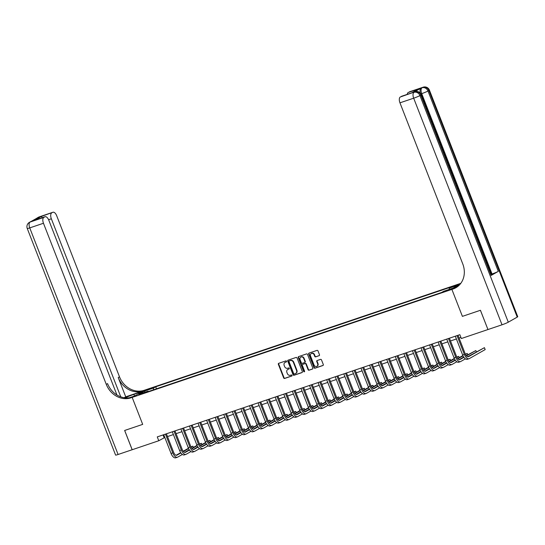<?xml version="1.0" encoding="UTF-8"?>
<svg xmlns="http://www.w3.org/2000/svg" width="545" height="545" viewBox="0 0 545 545"><rect width="100%" height="100%" fill="white"/><g stroke="black" fill="none" stroke-linecap="round" stroke-linejoin="round"><path stroke-width="0.82" d="M286.568 361.267A0.572 0.497 -119.6 0 0 285.893 360.892L278.733 363.311A0.818 0.709 -119.6 0 0 278.359 364.298L283.666 377.91A0.818 0.709 -119.6 0 0 284.633 378.441L291.793 376.023A0.572 0.497 -119.6 0 0 291.377 374.967L290.451 375.28A2.609 2.262 -119.6 0 1 287.351 373.584L286.908 372.453A2.609 2.262 -119.6 0 1 287.78 369.456A2.609 2.262 -119.6 0 1 288.121 369.299L289.048 368.985A0.572 0.497 -119.6 0 0 288.632 367.93L287.712 368.243A2.609 2.262 -119.6 0 1 284.613 366.547L284.17 365.416A2.609 2.262 -119.6 0 1 285.035 362.418A2.609 2.262 -119.6 0 1 285.376 362.268L286.302 361.955A0.572 0.497 -119.6 0 0 286.568 361.267M458.733 284.245L455.116 285.859L458.733 284.245M319.104 355.708A0.818 0.709 -119.6 0 0 319.479 354.727L317.987 350.905A0.818 0.709 -119.6 0 0 317.02 350.381L309.076 353.065A0.818 0.709 -119.6 0 0 308.695 354.046L314.009 367.664A0.818 0.709 -119.6 0 0 314.976 368.195L322.919 365.511A0.818 0.709 -119.6 0 0 323.301 364.523L321.502 359.911A0.818 0.709 -119.6 0 0 320.535 359.38L317.129 360.531A0.818 0.709 -119.6 0 0 316.754 361.512L317.646 363.801A2.18 1.894 -119.6 0 1 314.043 365.021L310.548 356.055A2.18 1.894 -119.6 0 1 314.152 354.836L314.731 356.328A0.818 0.709 -119.6 0 0 315.698 356.859L319.302 355.599M517.225 317.108L428.881 90.511A4.98 0.409 -21.3 0 0 429.406 90.095L517.75 316.693A4.98 0.409 158.7 0 1 517.225 317.108L508.287 322.184A4.98 0.409 158.7 0 1 502.02 324.793L487.959 329.541L480.445 310.275L462.398 316.366L480.411 310.282L487.952 329.534M116.95 394.996L48.812 220.228A4.98 2.432 71.3 0 0 45.072 216.726L34.573 220.296L41.406 216.419L52.749 212.346L39.029 216.978L30.084 222.053L43.811 217.414A4.98 2.432 71.3 0 0 43.464 223.259L29.743 227.892L118.088 454.489L132.19 449.72L124.676 430.461L142.688 424.378L132.169 397.4L451.887 289.395L462.398 316.366L451.887 289.395L453.12 288.979A20.751 18.026 -119.6 0 0 455.845 287.753A20.751 18.026 -119.6 0 0 462.76 263.916L399.955 102.828A4.98 2.432 -108.7 0 1 400.296 96.99L413.887 92.194A4.98 2.432 -108.7 0 1 414.091 92.098L415.12 91.751A4.98 2.432 71.3 0 0 414.915 91.846A4.98 4.326 -119.6 0 1 420.835 95.075L419.936 95.586L508.287 322.184M132.19 449.727L158.772 440.748L164.815 437.471M487.925 329.555L461.336 338.534L459.837 334.678L157.273 436.892L158.772 440.748M297.045 357.983A0.818 0.709 -119.6 0 0 296.078 357.452L288.128 360.136A0.818 0.709 -119.6 0 0 287.753 361.124L293.06 374.742A0.818 0.709 -119.6 0 0 294.028 375.267L301.978 372.582A0.818 0.709 -119.6 0 0 302.352 371.601L297.045 357.983M298.606 356.6L306.549 353.916A0.818 0.709 -119.6 0 1 307.516 354.448L312.83 368.059A0.818 0.709 -119.6 0 1 312.449 369.047L309.049 370.198A0.818 0.709 -119.6 0 1 308.082 369.667L305.929 364.142A0.818 0.709 -119.6 0 0 304.955 363.617L302.7 364.373A0.818 0.709 -119.6 0 0 302.325 365.361L304.566 371.111A0.572 0.497 -119.6 0 1 303.62 371.431L298.224 357.581A0.818 0.709 -119.6 0 1 298.606 356.6M146.987 390.077L152.007 388.006L146.987 390.077M459.108 285.294L451.887 289.395L456.894 287.106M460.804 283.339L144.166 390.309A20.751 18.026 60.4 0 1 119.505 376.833L56.7 215.752A4.98 2.432 71.3 0 0 52.96 212.25A4.98 2.432 71.3 0 0 52.749 212.346M132.156 449.741L124.642 430.468L142.688 424.378L132.169 397.4L145.406 389.893L142.81 391.365L133.893 394.376A9.34 0.763 -21.3 0 0 125.064 397.836M148.451 391.508L148.036 391.153L145.876 392.38L441.573 292.488L443.739 291.255L453.004 288.128L458.508 285.001L449.25 288.135L451.41 286.902L155.713 386.8L153.547 388.026L153.438 389.825M148.036 391.153L138.777 394.28L144.282 391.153L153.547 388.026M167.492 436.572L173.392 434.576M176.069 433.67L181.969 431.681M184.646 430.775L190.546 428.786M193.223 427.88L199.116 425.883M201.8 424.977L207.693 422.988M210.377 422.082L216.27 420.093M218.954 419.187L224.847 417.197M227.531 416.291L233.423 414.295M236.101 413.389L242 411.4M244.678 410.494L250.577 408.505M253.255 407.599L259.154 405.603M261.832 404.703L267.724 402.707M270.409 401.801L276.301 399.812M278.986 398.906L284.878 396.917M287.562 396.011L293.455 394.015M296.133 393.108L302.032 391.119M304.709 390.213L310.609 388.224M313.286 387.318L319.186 385.329M321.863 384.423L327.763 382.427M330.44 381.52L336.333 379.531M339.017 378.625L344.91 376.636M347.594 375.73L353.487 373.734M356.171 372.834L362.064 370.838M364.741 369.932L370.641 367.943M373.318 367.037L379.218 365.048M381.895 364.142L387.795 362.146M390.472 361.24L396.365 359.25M399.049 358.344L404.942 356.355M407.626 355.449L413.519 353.46M416.203 352.554L422.096 350.558M424.773 349.652L430.673 347.662M433.35 346.756L439.25 344.767M441.927 343.861L447.827 341.865M450.504 340.966L456.403 338.97M459.081 338.064L460.913 337.444M163.064 434.937L164.14 437.703M156.49 388.796L155.713 386.8M449.175 289.422L449.25 288.135M145.12 392.141L144.282 391.153M286.513 361.798L285.737 362.064A2.609 2.262 -119.6 0 0 285.396 362.214A2.609 2.262 -119.6 0 0 285.219 362.33M287.964 369.36A2.609 2.262 -119.6 0 1 288.135 369.251A2.609 2.262 -119.6 0 1 288.482 369.101L289.259 368.836M278.836 363.277A0.818 0.709 -119.6 0 0 278.713 364.094L284.027 377.712A0.818 0.709 -119.6 0 0 284.994 378.237L292.004 375.873M288.23 360.102A0.818 0.709 -119.6 0 0 288.107 360.919L293.421 374.538A0.818 0.709 -119.6 0 0 294.389 375.062L302.237 372.412M289.286 360.947A0.572 0.497 -119.6 0 0 289.02 361.635L293.68 373.591A0.572 0.497 -119.6 0 0 294.361 373.959L295.336 373.632A2.609 2.262 -119.6 0 0 295.676 373.475A2.609 2.262 -119.6 0 0 296.548 370.477L293.36 362.309A2.609 2.262 -119.6 0 0 290.26 360.62L289.64 360.742A0.572 0.497 -119.6 0 0 289.497 360.824M295.853 373.366A2.609 2.262 -119.6 0 0 296.037 373.27A2.609 2.262 -119.6 0 0 296.902 370.28L296.548 370.477M289.64 360.742L290.621 360.415A2.609 2.262 -119.6 0 1 293.721 362.105L296.902 370.28M312.707 368.876L309.049 370.198M302.857 364.292A0.818 0.709 -119.6 0 1 303.061 364.176L305.316 363.413A0.818 0.709 -119.6 0 1 306.283 363.937L308.436 369.462A0.818 0.709 -119.6 0 0 309.403 369.994M298.701 356.566A0.818 0.709 -119.6 0 0 298.585 357.384L303.981 371.227A0.572 0.497 -119.6 0 0 304.526 371.622M303.694 358.412A2.18 1.894 -119.6 0 0 300.091 359.632L301.324 362.786A0.818 0.709 -119.6 0 0 302.291 363.317L304.546 362.554A0.818 0.709 -119.6 0 0 304.921 361.573L303.694 358.412L304.049 358.208A2.18 1.894 -119.6 0 0 301.003 357.036M304.9 362.35A0.818 0.709 -119.6 0 0 305.282 361.369L304.921 361.573M304.049 358.208L305.282 361.369M311.461 353.46A2.18 1.894 -119.6 0 1 314.506 354.631L315.092 356.13A0.818 0.709 -119.6 0 0 316.059 356.655L319.363 355.544M317.088 366.192A2.18 1.894 -119.6 0 0 318.001 363.597L317.646 363.801M317.231 360.497A0.818 0.709 -119.6 0 0 317.108 361.308L318.001 363.597M309.172 353.031A0.818 0.709 -119.6 0 0 309.056 353.841L314.363 367.459A0.818 0.709 -119.6 0 0 315.33 367.991L323.178 365.341M182.357 454.469L177.69 457.119A6.227 3.045 -108.7 0 1 177.432 457.235L175.715 457.814A6.227 3.045 -108.7 0 1 171.041 453.44L163.738 434.712M177.432 457.235A6.227 3.045 -108.7 0 1 172.758 452.861L165.455 434.127M166.416 433.806L173.651 452.35A4.149 2.03 71.3 0 0 176.764 455.273A4.149 2.03 71.3 0 0 176.941 455.191L180.892 452.95M183.433 451.505L188.597 448.576M191.07 447.173L192.841 446.171L190.927 446.866M176.096 455.279L180.702 452.663M183.209 451.24L188.454 448.269M193.339 447.459L192.841 446.171M190.934 451.573L186.267 454.223A6.227 3.045 -108.7 0 1 186.009 454.339L184.292 454.918A6.227 3.045 -108.7 0 1 179.618 450.545L172.315 431.81M186.009 454.339A6.227 3.045 -108.7 0 1 181.328 449.966L174.025 431.231M174.993 430.904L182.228 449.455A4.149 2.03 71.3 0 0 185.341 452.37A4.149 2.03 71.3 0 0 185.518 452.296L189.469 450.054M192.01 448.61L197.174 445.681M199.647 444.277L201.412 443.276L199.504 443.964M184.673 452.377L189.278 449.768M191.785 448.344L197.031 445.367M201.916 444.563L201.412 443.276M199.511 448.678L194.844 451.328A6.227 3.045 -108.7 0 1 194.585 451.444L192.869 452.023A6.227 3.045 -108.7 0 1 188.189 447.643L180.892 428.915M194.585 451.444A6.227 3.045 -108.7 0 1 189.905 447.064L182.602 428.336M183.57 428.009L190.804 446.559A4.149 2.03 71.3 0 0 193.918 449.475A4.149 2.03 71.3 0 0 194.095 449.4L198.046 447.152M200.587 445.715L205.751 442.785M208.224 441.382L209.989 440.374L208.081 441.069M193.25 449.482L197.849 446.873M200.362 445.449L205.608 442.472M210.493 441.668L209.989 440.374M208.088 445.776L203.421 448.426A6.227 3.045 -108.7 0 1 203.156 448.542L201.446 449.128A6.227 3.045 -108.7 0 1 196.765 444.747L189.462 426.02M203.156 448.542A6.227 3.045 -108.7 0 1 198.482 444.168L191.179 425.441M192.147 425.114L199.375 443.664A4.149 2.03 71.3 0 0 202.495 446.58A4.149 2.03 71.3 0 0 202.665 446.498L206.623 444.257M209.164 442.819L214.328 439.883M216.801 438.487L218.565 437.478L216.658 438.173M201.827 446.587L206.426 443.971M208.939 442.547L214.178 439.577M219.07 438.773L218.565 437.478M216.665 442.881L211.998 445.531A6.227 3.045 -108.7 0 1 211.733 445.647L210.016 446.226A6.227 3.045 -108.7 0 1 205.342 441.852L198.039 423.118M211.733 445.647A6.227 3.045 -108.7 0 1 207.059 441.273L199.756 422.538M200.724 422.218L207.952 440.762A4.149 2.03 71.3 0 0 211.072 443.685A4.149 2.03 71.3 0 0 211.242 443.603L215.2 441.361M217.734 439.917L222.905 436.988M225.378 435.584L227.142 434.583L225.228 435.271M210.404 443.685L215.003 441.075M217.516 439.651L222.755 436.674M227.647 435.871L227.142 434.583M125.732 396.835L142.879 391.038A20.751 18.026 60.4 0 1 118.217 377.562L125.732 396.835L124.171 397.714M129.288 397.782L134.765 395.929L130.936 397.816A20.751 18.026 60.4 0 1 106.268 384.341L43.464 223.259M51.693 212.938A4.98 2.432 71.3 0 0 51.353 218.783L48.6 219.717M120.772 396.835L51.353 218.783M118.088 454.489A4.98 0.409 158.7 0 1 115.595 455.082L27.25 228.484A4.98 0.409 -21.3 0 0 29.743 227.892A4.98 2.432 -108.7 0 1 30.084 222.053A4.98 4.326 60.4 0 0 29.43 222.346A4.98 4.98 0 0 0 27.25 228.484M45.072 216.726A4.98 2.432 71.3 0 0 44.867 216.815L34.573 220.296M43.811 217.414L44.867 216.815M130.936 397.816L132.224 397.087A20.751 18.026 60.4 0 1 107.556 383.612L106.268 384.341M41.406 216.419L42.19 217.7M420.406 93.12A4.98 2.432 -108.7 0 1 421.04 88.133L413.887 92.194M411.645 92.909L418.478 89.033L411.645 92.909L400.296 96.99M401.352 96.39A4.98 2.432 -108.7 0 1 401.563 96.295L411.57 92.916M491.147 275.429L420.835 95.075A4.98 0.409 -21.3 0 0 421.353 94.66L491.672 275.014A4.98 0.409 158.7 0 1 491.147 275.429L498.3 271.369A4.98 0.409 158.7 0 1 492.04 273.978L491.358 274.21M407.224 94.38A4.98 2.432 -108.7 0 1 408.185 92.514L418.478 89.033M421.04 88.133L408.185 92.514M409.241 91.914A4.98 2.432 -108.7 0 1 409.445 91.819L423.172 87.186A4.98 2.432 71.3 0 0 422.961 87.275A4.98 4.326 -119.6 0 1 428.881 90.511L427.989 91.022L498.3 271.369M453.12 288.979L454.407 288.244A20.751 18.026 -119.6 0 0 456.478 287.372M225.242 439.985L220.568 442.635A6.227 3.045 -108.7 0 1 220.309 442.751L218.593 443.33A6.227 3.045 -108.7 0 1 213.919 438.957L206.616 420.222M220.309 442.751A6.227 3.045 -108.7 0 1 215.636 438.378L208.333 419.643M209.3 419.316L216.528 437.867A4.149 2.03 71.3 0 0 219.649 440.782A4.149 2.03 71.3 0 0 219.819 440.707L223.777 438.466M226.311 437.022L231.482 434.093M233.948 432.689L235.719 431.688L233.805 432.376M218.981 440.789L223.579 438.18M226.093 436.756L231.332 433.779M236.223 432.975L235.719 431.688M233.819 437.09L229.145 439.733A6.227 3.045 -108.7 0 1 228.886 439.856L227.17 440.435A6.227 3.045 -108.7 0 1 222.496 436.055L215.193 417.327M228.886 439.856A6.227 3.045 -108.7 0 1 224.213 435.475L216.91 416.748M217.871 416.421L225.105 434.971A4.149 2.03 71.3 0 0 228.219 437.887A4.149 2.03 71.3 0 0 228.396 437.812L232.347 435.564M234.888 434.127L240.059 431.19M242.525 429.794L244.296 428.786L242.382 429.48M227.551 437.894L232.156 435.285M234.67 433.861L239.909 430.884M244.8 430.08L244.296 428.786M242.396 434.188L237.722 436.838A6.227 3.045 -108.7 0 1 237.463 436.954L235.747 437.533A6.227 3.045 -108.7 0 1 231.073 433.159L223.77 414.432M237.463 436.954A6.227 3.045 -108.7 0 1 232.79 432.58L225.487 413.853M226.447 413.526L233.682 432.076A4.149 2.03 71.3 0 0 236.796 434.992A4.149 2.03 71.3 0 0 236.973 434.91L240.924 432.669M243.465 431.231L248.629 428.295M251.102 426.892L252.873 425.89L250.959 426.585M236.128 434.999L240.733 432.383M243.24 430.959L248.486 427.989M253.377 427.178L252.873 425.89M250.966 431.293L246.299 433.943A6.227 3.045 -108.7 0 1 246.04 434.058L244.323 434.637A6.227 3.045 -108.7 0 1 239.65 430.264L232.347 411.53M246.04 434.058A6.227 3.045 -108.7 0 1 241.36 429.685L234.057 410.95M235.024 410.623L242.259 429.174A4.149 2.03 71.3 0 0 245.373 432.096A4.149 2.03 71.3 0 0 245.55 432.015L249.501 429.773M252.042 428.329L257.206 425.4M259.679 423.996L261.45 422.995L259.536 423.683M244.705 432.096L249.31 429.487M251.817 428.063L257.063 425.086M261.947 424.282L261.45 422.995M259.543 428.397L254.876 431.047A6.227 3.045 -108.7 0 1 254.617 431.163L252.9 431.742A6.227 3.045 -108.7 0 1 248.227 427.369L240.924 408.634M254.617 431.163A6.227 3.045 -108.7 0 1 249.937 426.79L242.634 408.055M243.601 407.728L250.836 426.279A4.149 2.03 71.3 0 0 253.95 429.194A4.149 2.03 71.3 0 0 254.127 429.119L258.078 426.871M260.619 425.434L265.783 422.504M268.256 421.101L270.02 420.1L268.113 420.788M253.282 429.201L257.887 426.592M260.394 425.168L265.64 422.191M270.524 421.387L270.02 420.1M268.12 425.495L263.453 428.145A6.227 3.045 -108.7 0 1 263.187 428.268L261.477 428.847A6.227 3.045 -108.7 0 1 256.797 424.466L249.494 405.739M263.187 428.268A6.227 3.045 -108.7 0 1 258.514 423.887L251.211 405.16M252.178 404.833L259.406 423.383A4.149 2.03 71.3 0 0 262.526 426.299A4.149 2.03 71.3 0 0 262.704 426.224L266.655 423.976M269.196 422.538L274.36 419.602M276.833 418.206L278.597 417.197L276.69 417.892M261.859 426.306L266.457 423.697M268.971 422.266L274.217 419.296M279.101 418.492L278.597 417.197M276.697 422.6L272.03 425.25A6.227 3.045 -108.7 0 1 271.764 425.366L270.054 425.945A6.227 3.045 -108.7 0 1 265.374 421.571L258.071 402.844M271.764 425.366A6.227 3.045 -108.7 0 1 267.091 420.992L259.788 402.258M260.755 401.938L267.983 420.488A4.149 2.03 71.3 0 0 271.103 423.404A4.149 2.03 71.3 0 0 271.274 423.322L275.232 421.081M277.766 419.636L282.937 416.707M285.41 415.304L287.174 414.302L285.26 414.997M270.436 423.411L275.034 420.794M277.548 419.371L282.787 416.4M287.678 415.59L287.174 414.302M285.273 419.705L280.607 422.355A6.227 3.045 -108.7 0 1 280.341 422.47L278.624 423.049A6.227 3.045 -108.7 0 1 273.951 418.676L266.648 399.941M280.341 422.47A6.227 3.045 -108.7 0 1 275.668 418.097L268.365 399.362M269.332 399.035L276.56 417.586A4.149 2.03 71.3 0 0 279.68 420.502A4.149 2.03 71.3 0 0 279.851 420.427L283.809 418.185M286.343 416.741L291.514 413.812M293.98 412.408L295.751 411.407L293.837 412.095M279.013 420.508L283.611 417.899M286.125 416.475L291.364 413.498M296.255 412.694L295.751 411.407M293.85 416.809L289.177 419.459A6.227 3.045 -108.7 0 1 288.918 419.575L287.201 420.154A6.227 3.045 -108.7 0 1 282.528 415.774L275.225 397.046M288.918 419.575A6.227 3.045 -108.7 0 1 284.245 415.195L276.942 396.467M277.902 396.14L285.137 414.691A4.149 2.03 71.3 0 0 288.257 417.606A4.149 2.03 71.3 0 0 288.428 417.531L292.379 415.283M294.92 413.846L300.091 410.916M302.557 409.513L304.328 408.512L302.414 409.2M287.59 417.613L292.188 415.004M294.702 413.58L299.941 410.603M304.832 409.799L304.328 408.512M302.427 413.907L297.754 416.557A6.227 3.045 -108.7 0 1 297.495 416.673L295.778 417.259A6.227 3.045 -108.7 0 1 291.105 412.878L283.802 394.151M297.495 416.673A6.227 3.045 -108.7 0 1 292.822 412.299L285.519 393.572M286.479 393.245L293.714 411.795A4.149 2.03 71.3 0 0 296.827 414.711A4.149 2.03 71.3 0 0 297.005 414.629L300.956 412.388M303.497 410.95L308.661 408.014M311.134 406.618L312.905 405.609L310.991 406.304M296.16 414.718L300.765 412.102M303.272 410.678L308.518 407.708M313.409 406.904L312.905 405.609M310.997 411.012L306.331 413.662A6.227 3.045 -108.7 0 1 306.072 413.778L304.355 414.357A6.227 3.045 -108.7 0 1 299.682 409.983L292.379 391.249M306.072 413.778A6.227 3.045 -108.7 0 1 301.399 409.404L294.096 390.67M295.056 390.349L302.291 408.893A4.149 2.03 71.3 0 0 305.404 411.816A4.149 2.03 71.3 0 0 305.582 411.734L309.533 409.493M312.074 408.048L317.238 405.119M319.711 403.716L321.482 402.714L319.568 403.402M304.737 411.816L309.342 409.206M311.849 407.783L317.095 404.806M321.979 404.002L321.482 402.714M319.574 408.116L314.908 410.767A6.227 3.045 -108.7 0 1 314.649 410.882L312.932 411.461A6.227 3.045 -108.7 0 1 308.259 407.088L300.956 388.353M314.649 410.882A6.227 3.045 -108.7 0 1 309.969 406.509L302.666 387.774M303.633 387.447L310.868 405.998A4.149 2.03 71.3 0 0 313.981 408.913A4.149 2.03 71.3 0 0 314.158 408.839L318.11 406.597M320.651 405.153L325.815 402.224M328.288 400.82L330.052 399.819L328.144 400.507M313.314 408.92L317.919 406.311M320.426 404.887L325.672 401.91M330.556 401.106L330.052 399.819M328.151 405.221L323.485 407.864A6.227 3.045 -108.7 0 1 323.226 407.987L321.509 408.566A6.227 3.045 -108.7 0 1 316.836 404.186L309.533 385.458M323.226 407.987A6.227 3.045 -108.7 0 1 318.546 403.607L311.243 384.879M312.21 384.552L319.445 403.102A4.149 2.03 71.3 0 0 322.558 406.018A4.149 2.03 71.3 0 0 322.735 405.943L326.687 403.695M329.228 402.258L334.392 399.328M336.865 397.925L338.629 396.917L336.721 397.612M321.891 406.025L326.489 403.416M329.003 401.992L334.248 399.015M339.133 398.211L338.629 396.917M336.728 402.319L332.062 404.969A6.227 3.045 -108.7 0 1 331.796 405.085L330.086 405.664A6.227 3.045 -108.7 0 1 325.406 401.29L318.103 382.563M331.796 405.085A6.227 3.045 -108.7 0 1 327.123 400.711L319.82 381.984M320.787 381.657L328.015 400.207A4.149 2.03 71.3 0 0 331.135 403.123A4.149 2.03 71.3 0 0 331.305 403.041L335.264 400.8M337.805 399.362L342.969 396.426M345.441 395.023L347.206 394.021L345.298 394.716M330.468 403.13L335.066 400.514M337.58 399.09L342.819 396.12M347.71 395.309L347.206 394.021M345.305 399.424L340.639 402.074A6.227 3.045 -108.7 0 1 340.373 402.19L338.656 402.769A6.227 3.045 -108.7 0 1 333.983 398.395L326.68 379.661M340.373 402.19A6.227 3.045 -108.7 0 1 335.7 397.816L328.397 379.082M329.364 378.755L336.592 397.305A4.149 2.03 71.3 0 0 339.712 400.228A4.149 2.03 71.3 0 0 339.882 400.146L343.841 397.905M346.375 396.46L351.545 393.531M354.018 392.128L355.783 391.126L353.869 391.814M339.045 400.228L343.643 397.618M346.157 396.195L351.396 393.218M356.287 392.414L355.783 391.126M353.882 396.528L349.209 399.178A6.227 3.045 -108.7 0 1 348.95 399.294L347.233 399.873A6.227 3.045 -108.7 0 1 342.56 395.5L335.257 376.765M348.95 399.294A6.227 3.045 -108.7 0 1 344.276 394.921L336.974 376.186M337.941 375.859L345.169 394.41A4.149 2.03 71.3 0 0 348.289 397.325A4.149 2.03 71.3 0 0 348.459 397.25L352.417 395.002M354.952 393.565L360.122 390.636M362.589 389.232L364.36 388.231L362.445 388.919M347.621 397.332L352.22 394.723M354.734 393.299L359.972 390.322M364.864 389.518L364.36 388.231M362.459 393.626L357.786 396.276A6.227 3.045 -108.7 0 1 357.527 396.399L355.81 396.978A6.227 3.045 -108.7 0 1 351.137 392.598L343.834 373.87M357.527 396.399A6.227 3.045 -108.7 0 1 352.853 392.019L345.55 373.291M346.511 372.964L353.746 391.514A4.149 2.03 71.3 0 0 356.859 394.43A4.149 2.03 71.3 0 0 357.036 394.355L360.988 392.107M363.529 390.67L368.699 387.733M371.165 386.337L372.937 385.329L371.022 386.024M356.192 394.437L360.797 391.828M363.311 390.397L368.549 387.427M373.441 386.623L372.937 385.329M371.036 390.731L366.363 393.381A6.227 3.045 -108.7 0 1 366.104 393.497L364.387 394.076A6.227 3.045 -108.7 0 1 359.714 389.702L352.411 370.975M366.104 393.497A6.227 3.045 -108.7 0 1 361.43 389.123L354.127 370.389M355.088 370.069L362.323 388.619A4.149 2.03 71.3 0 0 365.436 391.535A4.149 2.03 71.3 0 0 365.613 391.453L369.565 389.212M372.106 387.768L377.269 384.838M379.742 383.435L381.514 382.433L379.599 383.128M364.769 391.542L369.374 388.926M371.881 387.502L377.126 384.532M382.018 383.721L381.514 382.433M379.606 387.836L374.94 390.486A6.227 3.045 -108.7 0 1 374.681 390.602L372.964 391.181A6.227 3.045 -108.7 0 1 368.291 386.807L360.988 368.073M374.681 390.602A6.227 3.045 -108.7 0 1 370 386.228L362.697 367.494M363.665 367.167L370.9 385.717A4.149 2.03 71.3 0 0 374.013 388.633A4.149 2.03 71.3 0 0 374.19 388.558L378.141 386.316M380.683 384.872L385.846 381.943M388.319 380.539L390.091 379.538L388.176 380.226M373.345 388.639L377.951 386.03M380.458 384.606L385.703 381.629M390.588 380.826L390.091 379.538M388.183 384.94L383.517 387.59A6.227 3.045 -108.7 0 1 383.258 387.706L381.541 388.285A6.227 3.045 -108.7 0 1 376.868 383.912L369.565 365.177M383.258 387.706A6.227 3.045 -108.7 0 1 378.577 383.326L371.274 364.598M372.242 364.271L379.477 382.822A4.149 2.03 71.3 0 0 382.59 385.737A4.149 2.03 71.3 0 0 382.767 385.662L386.718 383.414M389.259 381.977L394.423 379.048M396.896 377.644L398.661 376.643L396.753 377.331M381.922 385.744L386.528 383.135M389.035 381.711L394.28 378.734M399.165 377.93L398.661 376.643M396.76 382.038L392.093 384.688A6.227 3.045 -108.7 0 1 391.828 384.804L390.118 385.39A6.227 3.045 -108.7 0 1 385.438 381.01L378.135 362.282M391.828 384.804A6.227 3.045 -108.7 0 1 387.154 380.43L379.851 361.703M380.819 361.376L388.047 379.926A4.149 2.03 71.3 0 0 391.167 382.842A4.149 2.03 71.3 0 0 391.344 382.76L395.295 380.519M397.836 379.082L403 376.145M405.473 374.749L407.238 373.741L405.33 374.435M390.499 382.849L395.098 380.24M397.612 378.809L402.857 375.839M407.742 375.035L407.238 373.741M405.337 379.143L400.67 381.793A6.227 3.045 -108.7 0 1 400.405 381.909L398.695 382.488A6.227 3.045 -108.7 0 1 394.015 378.114L386.712 359.38M400.405 381.909A6.227 3.045 -108.7 0 1 395.731 377.535L388.428 358.801M389.396 358.481L396.624 377.024A4.149 2.03 71.3 0 0 399.744 379.947A4.149 2.03 71.3 0 0 399.914 379.865L403.872 377.624M406.406 376.179L411.577 373.25M414.05 371.847L415.815 370.845L413.9 371.533M399.076 379.947L403.675 377.338M406.189 375.914L411.427 372.937M416.319 372.133L415.815 370.845M413.914 376.248L409.247 378.898A6.227 3.045 -108.7 0 1 408.982 379.013L407.265 379.593A6.227 3.045 -108.7 0 1 402.592 375.219L395.288 356.484M408.982 379.013A6.227 3.045 -108.7 0 1 404.308 374.64L397.005 355.905M397.973 355.578L405.201 374.129A4.149 2.03 71.3 0 0 408.321 377.045A4.149 2.03 71.3 0 0 408.491 376.97L412.449 374.728M414.983 373.284L420.154 370.355M422.62 368.951L424.392 367.95L422.477 368.638M407.653 377.051L412.252 374.442M414.765 373.018L420.004 370.041M424.896 369.238L424.392 367.95M422.491 373.352L417.817 375.995A6.227 3.045 -108.7 0 1 417.559 376.118L415.842 376.697A6.227 3.045 -108.7 0 1 411.168 372.317L403.865 353.589M417.559 376.118A6.227 3.045 -108.7 0 1 412.885 371.738L405.582 353.01M406.543 352.683L413.778 371.234A4.149 2.03 71.3 0 0 416.898 374.149A4.149 2.03 71.3 0 0 417.068 374.074L421.019 371.826M423.56 370.389L428.731 367.459M431.197 366.056L432.968 365.048L431.054 365.743M416.23 374.156L420.829 371.547M423.342 370.123L428.581 367.146M433.473 366.342L432.968 365.048M431.068 370.45L426.394 373.1A6.227 3.045 -108.7 0 1 426.135 373.216L424.419 373.795A6.227 3.045 -108.7 0 1 419.745 369.421L412.442 350.694M426.135 373.216A6.227 3.045 -108.7 0 1 421.462 368.842L414.159 350.115M415.12 349.788L422.355 368.338A4.149 2.03 71.3 0 0 425.468 371.254A4.149 2.03 71.3 0 0 425.645 371.172L429.596 368.931M432.137 367.494L437.301 364.557M439.774 363.154L441.545 362.153L439.631 362.847M424.8 371.261L429.406 368.645M431.913 367.221L437.158 364.251M442.05 363.44L441.545 362.153M439.638 367.555L434.971 370.205A6.227 3.045 -108.7 0 1 434.712 370.321L432.996 370.9A6.227 3.045 -108.7 0 1 428.322 366.526L421.019 347.792M434.712 370.321A6.227 3.045 -108.7 0 1 430.039 365.947L422.736 347.213M423.697 346.886L430.931 365.436A4.149 2.03 71.3 0 0 434.045 368.359A4.149 2.03 71.3 0 0 434.222 368.277L438.173 366.036M440.714 364.591L445.878 361.662M448.351 360.259L450.122 359.257L448.208 359.945M433.377 368.359L437.982 365.75M440.489 364.326L445.735 361.349M450.62 360.545L450.122 359.257M448.215 364.659L443.548 367.31A6.227 3.045 -108.7 0 1 443.289 367.425L441.573 368.004A6.227 3.045 -108.7 0 1 436.899 363.631L429.596 344.896M443.289 367.425A6.227 3.045 -108.7 0 1 438.609 363.052L431.306 344.317M432.274 343.99L439.508 362.541A4.149 2.03 71.3 0 0 442.622 365.457A4.149 2.03 71.3 0 0 442.799 365.382L446.75 363.14M449.291 361.696L454.455 358.767M456.928 357.363L458.699 356.362L456.785 357.05M441.954 365.463L446.559 362.854M449.066 361.43L454.312 358.453M459.197 357.649L458.699 356.362M456.792 361.764L452.125 364.407A6.227 3.045 -108.7 0 1 451.866 364.53L450.15 365.109A6.227 3.045 -108.7 0 1 445.476 360.729L438.173 342.001M451.866 364.53A6.227 3.045 -108.7 0 1 447.186 360.15L439.883 341.422M440.851 341.095L448.085 359.645A4.149 2.03 71.3 0 0 451.199 362.561A4.149 2.03 71.3 0 0 451.376 362.486L455.327 360.238M457.868 358.801L463.032 355.865M465.505 354.468L467.269 353.46L465.362 354.155M450.531 362.568L455.13 359.959M457.643 358.528L462.889 355.558M467.774 354.754L467.269 353.46M465.369 358.862L460.702 361.512A6.227 3.045 -108.7 0 1 460.436 361.628L458.727 362.207A6.227 3.045 -108.7 0 1 454.046 357.833L446.743 339.106M460.436 361.628A6.227 3.045 -108.7 0 1 455.763 357.254L448.46 338.52M449.427 338.2L456.656 356.75A4.149 2.03 71.3 0 0 459.776 359.666A4.149 2.03 71.3 0 0 459.946 359.584L463.904 357.343M466.445 355.899L475.846 350.564L466.22 355.633M459.108 359.673L463.706 357.057M476.35 351.852L475.846 350.564M458.004 335.298L465.232 353.848A4.149 2.03 71.3 0 0 468.353 356.764A4.149 2.03 71.3 0 0 468.523 356.689L484.423 347.669L485.173 349.597L469.279 358.617A6.227 3.045 -108.7 0 1 469.013 358.733L467.297 359.312A6.227 3.045 -108.7 0 1 462.623 354.938L455.32 336.204M469.013 358.733A6.227 3.045 -108.7 0 1 464.34 354.359L457.037 335.625M484.423 347.669L467.685 356.771M149.378 389.253L149.207 388.817M150.849 388.653L150.72 388.306M285.737 362.064L285.376 362.268M288.482 369.101L288.121 369.299M284.994 378.237L284.633 378.441M284.027 377.712L283.666 377.91M278.713 364.094L278.359 364.298M294.389 375.062L294.028 375.267M293.421 374.538L293.06 374.742M288.107 360.919L287.753 361.124M293.721 362.105L293.36 362.309M290.621 360.415L290.26 360.62M308.436 369.462L308.082 369.667M306.283 363.937L305.929 364.142M305.316 363.413L304.955 363.617M303.061 364.176L302.7 364.373M303.981 371.227L303.62 371.431M298.585 357.384L298.224 357.581M316.059 356.655L315.698 356.859M315.092 356.13L314.731 356.328M314.506 354.631L314.152 354.836M317.108 361.308L316.754 361.512M315.33 367.991L314.976 368.195M314.363 367.459L314.009 367.664M309.056 353.841L308.695 354.046M171.041 453.44L172.758 452.861M176.58 455.313L176.941 455.191M179.618 450.545L181.328 449.966M185.157 452.418L185.518 452.296M188.189 447.643L189.905 447.064M193.734 449.523L194.095 449.4M196.765 444.747L198.482 444.168M202.311 446.621L202.665 446.498M205.342 441.852L207.059 441.273M210.881 443.725L211.242 443.603M142.879 391.038L144.166 390.309M118.217 377.562L119.505 376.833M37.598 218.027A4.98 2.432 -108.7 0 1 38.136 217.482A4.98 4.326 60.4 0 0 37.482 217.775A4.98 4.98 0 0 0 36.202 218.817M39.24 216.883A4.98 4.98 0 0 0 38.375 217.271A4.98 4.326 -119.6 0 1 39.029 216.978A4.98 2.432 -108.7 0 1 39.24 216.883L52.96 212.25M31.188 221.454A4.98 4.98 0 0 0 30.329 221.835A4.98 4.326 -119.6 0 1 30.983 221.542A4.98 2.432 -108.7 0 1 31.188 221.454L32.114 221.141M134.526 396.011L133.893 394.376M502.02 324.793L413.675 98.195L399.955 102.828M492.04 273.978L421.721 93.624L420.972 93.883M413.675 98.195A4.98 0.409 -21.3 0 0 419.936 95.586A4.98 4.326 60.4 0 0 414.016 92.35A4.98 2.432 71.3 0 0 413.675 98.195M421.721 93.624A4.98 0.409 -21.3 0 0 427.989 91.022A4.98 4.326 60.4 0 0 422.068 87.786A4.98 2.432 71.3 0 0 421.721 93.624M213.919 438.957L215.636 438.378M219.458 440.83L219.819 440.707M222.496 436.055L224.213 435.475M228.035 437.928L228.396 437.812M231.073 433.159L232.79 432.58M236.612 435.033L236.973 434.91M239.65 430.264L241.36 429.685M245.189 432.137L245.55 432.015M248.227 427.369L249.937 426.79M253.766 429.242L254.127 429.119M256.797 424.466L258.514 423.887M262.343 426.34L262.704 426.224M265.374 421.571L267.091 420.992M270.92 423.445L271.274 423.322M273.951 418.676L275.668 418.097M279.49 420.549L279.851 420.427M282.528 415.774L284.245 415.195M288.067 417.654L288.428 417.531M291.105 412.878L292.822 412.299M296.644 414.752L297.005 414.629M299.682 409.983L301.399 409.404M305.22 411.856L305.582 411.734M308.259 407.088L309.969 406.509M313.797 408.961L314.158 408.839M316.836 404.186L318.546 403.607M322.374 406.059L322.735 405.943M325.406 401.29L327.123 400.711M330.951 403.164L331.305 403.041M333.983 398.395L335.7 397.816M339.521 400.268L339.882 400.146M342.56 395.5L344.276 394.921M348.098 397.373L348.459 397.25M351.137 392.598L352.853 392.019M356.675 394.471L357.036 394.355M359.714 389.702L361.43 389.123M365.252 391.576L365.613 391.453M368.291 386.807L370 386.228M373.829 388.68L374.19 388.558M376.868 383.912L378.577 383.326M382.406 385.785L382.767 385.662M385.438 381.01L387.154 380.43M390.983 382.883L391.344 382.76M394.015 378.114L395.731 377.535M399.56 379.988L399.914 379.865M402.592 375.219L404.308 374.64M408.13 377.092L408.491 376.97M411.168 372.317L412.885 371.738M416.707 374.19L417.068 374.074M419.745 369.421L421.462 368.842M425.284 371.295L425.645 371.172M428.322 366.526L430.039 365.947M433.861 368.4L434.222 368.277M436.899 363.631L438.609 363.052M442.438 365.504L442.799 365.382M445.476 360.729L447.186 360.15M451.015 362.602L451.376 362.486M454.046 357.833L455.763 357.254M459.592 359.707L459.946 359.584M462.623 354.938L464.34 354.359M468.162 356.812L468.523 356.689M285.396 362.214L285.035 362.418M288.135 369.251L287.78 369.456M289.565 360.776L289.211 360.981M296.037 373.27L295.676 373.475M302.952 364.224L302.598 364.421M301.174 356.921L300.813 357.125M305.009 362.302L304.655 362.507M311.631 353.344L311.27 353.548M317.279 366.104L316.918 366.308M37.482 217.775L38.375 217.271M29.43 222.346L30.329 221.835M421.353 94.66A4.98 4.98 0 0 0 415.12 91.751M429.406 90.095A4.98 4.98 0 0 0 423.172 87.186"/></g></svg>
